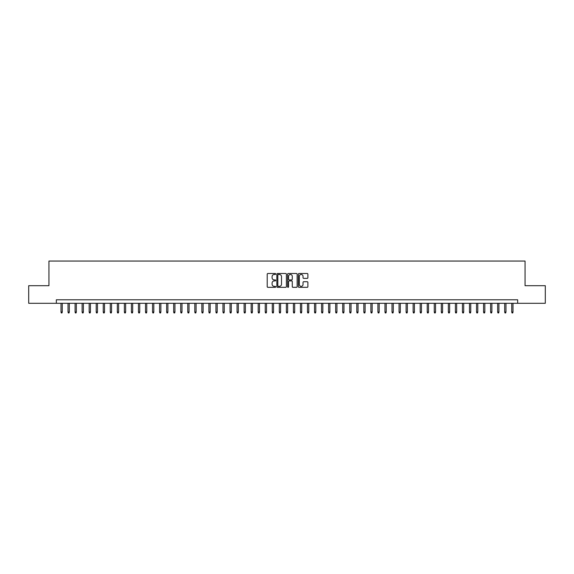 <?xml version="1.0" encoding="UTF-8"?>
<svg xmlns="http://www.w3.org/2000/svg" width="574" height="574" viewBox="0 0 574 574"><rect width="100%" height="100%" fill="white"/><g stroke="black" fill="none" stroke-linecap="round" stroke-linejoin="round"><path stroke-width="0.86" d="M275.728 273.985A0.481 0.481 0 0 0 275.247 273.504L267.9 273.504A0.689 0.689 0 0 0 267.211 274.193L267.211 286.634A0.689 0.689 0 0 0 267.9 287.33L275.247 287.33A0.481 0.481 0 0 0 275.728 286.842A0.481 0.481 0 0 0 275.247 286.361L274.3 286.361A2.21 2.21 0 0 1 272.083 284.144L272.083 283.111A2.21 2.21 0 0 1 274.3 280.901L275.247 280.901A0.481 0.481 0 0 0 275.728 280.413A0.481 0.481 0 0 0 275.247 279.933L274.3 279.933A2.21 2.21 0 0 1 272.083 277.716L272.083 276.682A2.21 2.21 0 0 1 274.3 274.472L275.247 274.472A0.481 0.481 0 0 0 275.728 273.985M307.205 278.376A0.689 0.689 0 0 0 307.894 277.687L307.894 274.193A0.689 0.689 0 0 0 307.205 273.504L299.047 273.504A0.689 0.689 0 0 0 298.358 274.193L298.358 286.634A0.689 0.689 0 0 0 299.047 287.33L307.205 287.33A0.689 0.689 0 0 0 307.894 286.634L307.894 282.422A0.689 0.689 0 0 0 307.205 281.726L303.711 281.726A0.689 0.689 0 0 0 303.022 282.422L303.022 284.51A1.851 1.851 0 0 1 301.171 286.361A1.851 1.851 0 0 1 299.319 284.51L299.319 276.316A1.851 1.851 0 0 1 301.171 274.472A1.851 1.851 0 0 1 303.022 276.316L303.022 277.687A0.689 0.689 0 0 0 303.711 278.376L307.205 278.376M56.345 303.302L28.7 303.302L28.7 285.694L48.948 285.694L48.948 261.048L525.052 261.048L525.052 285.694L545.3 285.694L545.3 303.302L517.655 303.302L517.655 299.786L56.345 299.786L56.345 303.302L517.655 303.302M286.397 274.193A0.689 0.689 0 0 0 285.701 273.504L277.543 273.504A0.689 0.689 0 0 0 276.855 274.193L276.855 286.634A0.689 0.689 0 0 0 277.543 287.33L285.701 287.33A0.689 0.689 0 0 0 286.397 286.634L286.397 274.193M288.299 273.504L296.457 273.504A0.689 0.689 0 0 1 297.145 274.193L297.145 286.634A0.689 0.689 0 0 1 296.457 287.33L292.962 287.33A0.689 0.689 0 0 1 292.274 286.634L292.274 281.59A0.689 0.689 0 0 0 291.578 280.901L289.267 280.901A0.689 0.689 0 0 0 288.571 281.59L288.571 286.842A0.481 0.481 0 0 1 288.091 287.33A0.481 0.481 0 0 1 287.603 286.842L287.603 274.193A0.689 0.689 0 0 1 288.299 273.504M278.304 274.472A0.481 0.481 0 0 0 277.823 274.953L277.823 285.874A0.481 0.481 0 0 0 278.304 286.361L279.308 286.361A2.21 2.21 0 0 0 281.518 284.144L281.518 276.682A2.21 2.21 0 0 0 279.308 274.472L278.304 274.472M292.274 276.352A1.851 1.851 0 0 0 290.422 274.501A1.851 1.851 0 0 0 288.571 276.352L288.571 279.237A0.689 0.689 0 0 0 289.267 279.933L291.578 279.933A0.689 0.689 0 0 0 292.274 279.237L292.274 276.352M62.257 312.041L61.978 312.952L61.275 312.952L60.995 312.041L62.257 312.041L62.257 303.302M60.995 312.041L60.995 303.302M69.303 312.041L69.023 312.952L68.313 312.952L68.033 312.041L69.303 312.041L69.303 303.302M68.033 312.041L68.033 303.302M76.342 312.041L76.062 312.952L75.359 312.952L75.079 312.041L76.342 312.041L76.342 303.302M75.079 312.041L75.079 303.302M83.388 312.041L83.108 312.952L82.405 312.952L82.118 312.041L83.388 312.041L83.388 303.302M82.118 312.041L82.118 303.302M90.434 312.041L90.147 312.952L89.444 312.952L89.164 312.041L90.434 312.041L90.434 303.302M89.164 312.041L89.164 303.302M97.472 312.041L97.193 312.952L96.489 312.952L96.21 312.041L97.472 312.041L97.472 303.302M96.21 312.041L96.21 303.302M104.518 312.041L104.238 312.952L103.528 312.952L103.248 312.041L104.518 312.041L104.518 303.302M103.248 312.041L103.248 303.302M111.557 312.041L111.277 312.952L110.574 312.952L110.294 312.041L111.557 312.041L111.557 303.302M110.294 312.041L110.294 303.302M118.603 312.041L118.323 312.952L117.62 312.952L117.333 312.041L118.603 312.041L118.603 303.302M117.333 312.041L117.333 303.302M125.649 312.041L125.362 312.952L124.658 312.952L124.379 312.041L125.649 312.041L125.649 303.302M124.379 312.041L124.379 303.302M132.687 312.041L132.407 312.952L131.704 312.952L131.424 312.041L132.687 312.041L132.687 303.302M131.424 312.041L131.424 303.302M139.733 312.041L139.453 312.952L138.743 312.952L138.463 312.041L139.733 312.041L139.733 303.302M138.463 312.041L138.463 303.302M146.772 312.041L146.492 312.952L145.789 312.952L145.509 312.041L146.772 312.041L146.772 303.302M145.509 312.041L145.509 303.302M153.818 312.041L153.538 312.952L152.835 312.952L152.548 312.041L153.818 312.041L153.818 303.302M152.548 312.041L152.548 303.302M160.863 312.041L160.577 312.952L159.873 312.952L159.594 312.041L160.863 312.041L160.863 303.302M159.594 312.041L159.594 303.302M167.902 312.041L167.622 312.952L166.919 312.952L166.639 312.041L167.902 312.041L167.902 303.302M166.639 312.041L166.639 303.302M174.948 312.041L174.668 312.952L173.958 312.952L173.678 312.041L174.948 312.041L174.948 303.302M173.678 312.041L173.678 303.302M181.987 312.041L181.707 312.952L181.004 312.952L180.724 312.041L181.987 312.041L181.987 303.302M180.724 312.041L180.724 303.302M189.033 312.041L188.753 312.952L188.05 312.952L187.763 312.041L189.033 312.041L189.033 303.302M187.763 312.041L187.763 303.302M196.078 312.041L195.791 312.952L195.088 312.952L194.808 312.041L196.078 312.041L196.078 303.302M194.808 312.041L194.808 303.302M203.117 312.041L202.837 312.952L202.134 312.952L201.854 312.041L203.117 312.041L203.117 303.302M201.854 312.041L201.854 303.302M210.163 312.041L209.883 312.952L209.173 312.952L208.893 312.041L210.163 312.041L210.163 303.302M208.893 312.041L208.893 303.302M217.202 312.041L216.922 312.952L216.219 312.952L215.939 312.041L217.202 312.041L217.202 303.302M215.939 312.041L215.939 303.302M224.247 312.041L223.968 312.952L223.264 312.952L222.977 312.041L224.247 312.041L224.247 303.302M222.977 312.041L222.977 303.302M231.293 312.041L231.006 312.952L230.303 312.952L230.023 312.041L231.293 312.041L231.293 303.302M230.023 312.041L230.023 303.302M238.332 312.041L238.052 312.952L237.349 312.952L237.062 312.041L238.332 312.041L238.332 303.302M237.062 312.041L237.062 303.302M245.378 312.041L245.098 312.952L244.388 312.952L244.108 312.041L245.378 312.041L245.378 303.302M244.108 312.041L244.108 303.302M252.417 312.041L252.137 312.952L251.434 312.952L251.154 312.041L252.417 312.041L252.417 303.302M251.154 312.041L251.154 303.302M259.462 312.041L259.183 312.952L258.479 312.952L258.192 312.041L259.462 312.041L259.462 303.302M258.192 312.041L258.192 303.302M266.508 312.041L266.221 312.952L265.518 312.952L265.238 312.041L266.508 312.041L266.508 303.302M265.238 312.041L265.238 303.302M273.547 312.041L273.267 312.952L272.564 312.952L272.277 312.041L273.547 312.041L273.547 303.302M272.277 312.041L272.277 303.302M280.593 312.041L280.306 312.952L279.603 312.952L279.323 312.041L280.593 312.041L280.593 303.302M279.323 312.041L279.323 303.302M287.631 312.041L287.352 312.952L286.648 312.952L286.369 312.041L287.631 312.041L287.631 303.302M286.369 312.041L286.369 303.302M294.677 312.041L294.397 312.952L293.694 312.952L293.407 312.041L294.677 312.041L294.677 303.302M293.407 312.041L293.407 303.302M301.723 312.041L301.436 312.952L300.733 312.952L300.453 312.041L301.723 312.041L301.723 303.302M300.453 312.041L300.453 303.302M308.762 312.041L308.482 312.952L307.779 312.952L307.492 312.041L308.762 312.041L308.762 303.302M307.492 312.041L307.492 303.302M315.808 312.041L315.521 312.952L314.817 312.952L314.538 312.041L315.808 312.041L315.808 303.302M314.538 312.041L314.538 303.302M322.846 312.041L322.566 312.952L321.863 312.952L321.584 312.041L322.846 312.041L322.846 303.302M321.584 312.041L321.584 303.302M329.892 312.041L329.612 312.952L328.902 312.952L328.622 312.041L329.892 312.041L329.892 303.302M328.622 312.041L328.622 303.302M336.938 312.041L336.651 312.952L335.948 312.952L335.668 312.041L336.938 312.041L336.938 303.302M335.668 312.041L335.668 303.302M343.977 312.041L343.697 312.952L342.994 312.952L342.707 312.041L343.977 312.041L343.977 303.302M342.707 312.041L342.707 303.302M351.023 312.041L350.736 312.952L350.032 312.952L349.753 312.041L351.023 312.041L351.023 303.302M349.753 312.041L349.753 303.302M358.061 312.041L357.781 312.952L357.078 312.952L356.798 312.041L358.061 312.041L358.061 303.302M356.798 312.041L356.798 303.302M365.107 312.041L364.827 312.952L364.117 312.952L363.837 312.041L365.107 312.041L365.107 303.302M363.837 312.041L363.837 303.302M372.146 312.041L371.866 312.952L371.163 312.952L370.883 312.041L372.146 312.041L372.146 303.302M370.883 312.041L370.883 303.302M379.192 312.041L378.912 312.952L378.209 312.952L377.922 312.041L379.192 312.041L379.192 303.302M377.922 312.041L377.922 303.302M386.237 312.041L385.95 312.952L385.247 312.952L384.967 312.041L386.237 312.041L386.237 303.302M384.967 312.041L384.967 303.302M393.276 312.041L392.996 312.952L392.293 312.952L392.013 312.041L393.276 312.041L393.276 303.302M392.013 312.041L392.013 303.302M400.322 312.041L400.042 312.952L399.332 312.952L399.052 312.041L400.322 312.041L400.322 303.302M399.052 312.041L399.052 303.302M407.361 312.041L407.081 312.952L406.378 312.952L406.098 312.041L407.361 312.041L407.361 303.302M406.098 312.041L406.098 303.302M414.406 312.041L414.127 312.952L413.424 312.952L413.136 312.041L414.406 312.041L414.406 303.302M413.136 312.041L413.136 303.302M421.452 312.041L421.165 312.952L420.462 312.952L420.182 312.041L421.452 312.041L421.452 303.302M420.182 312.041L420.182 303.302M428.491 312.041L428.211 312.952L427.508 312.952L427.228 312.041L428.491 312.041L428.491 303.302M427.228 312.041L427.228 303.302M435.537 312.041L435.257 312.952L434.547 312.952L434.267 312.041L435.537 312.041L435.537 303.302M434.267 312.041L434.267 303.302M442.576 312.041L442.296 312.952L441.593 312.952L441.313 312.041L442.576 312.041L442.576 303.302M441.313 312.041L441.313 303.302M449.621 312.041L449.342 312.952L448.638 312.952L448.351 312.041L449.621 312.041L449.621 303.302M448.351 312.041L448.351 303.302M456.667 312.041L456.38 312.952L455.677 312.952L455.397 312.041L456.667 312.041L456.667 303.302M455.397 312.041L455.397 303.302M463.706 312.041L463.426 312.952L462.723 312.952L462.443 312.041L463.706 312.041L463.706 303.302M462.443 312.041L462.443 303.302M470.752 312.041L470.472 312.952L469.762 312.952L469.482 312.041L470.752 312.041L470.752 303.302M469.482 312.041L469.482 303.302M477.79 312.041L477.511 312.952L476.807 312.952L476.528 312.041L477.79 312.041L477.79 303.302M476.528 312.041L476.528 303.302M484.836 312.041L484.556 312.952L483.853 312.952L483.566 312.041L484.836 312.041L484.836 303.302M483.566 312.041L483.566 303.302M491.882 312.041L491.595 312.952L490.892 312.952L490.612 312.041L491.882 312.041L491.882 303.302M490.612 312.041L490.612 303.302M498.921 312.041L498.641 312.952L497.938 312.952L497.658 312.041L498.921 312.041L498.921 303.302M497.658 312.041L497.658 303.302M505.967 312.041L505.687 312.952L504.976 312.952L504.697 312.041L505.967 312.041L505.967 303.302M504.697 312.041L504.697 303.302M513.005 312.041L512.726 312.952L512.022 312.952L511.743 312.041L513.005 312.041L513.005 303.302M511.743 312.041L511.743 303.302"/></g></svg>
